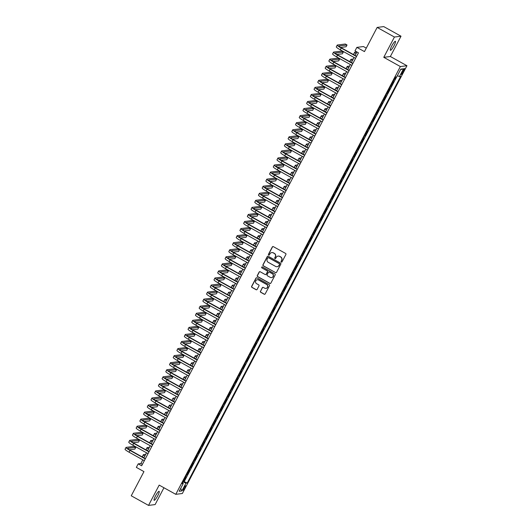 <?xml version="1.0" encoding="UTF-8"?>
<svg xmlns="http://www.w3.org/2000/svg" width="532" height="532" viewBox="0 0 532 532"><rect width="100%" height="100%" fill="white"/><g stroke="black" fill="none" stroke-linecap="round" stroke-linejoin="round"><path stroke-width="0.8" d="M281.295 262.083A0.552 0.539 -97.1 0 0 282.027 261.864L285.89 254.502A0.791 0.771 -97.1 0 0 285.578 253.432L273.368 246.642A0.791 0.771 -97.1 0 0 272.324 246.954L268.461 254.316A0.552 0.539 -97.1 0 0 269.006 255.134A0.552 0.539 -97.1 0 0 269.411 254.848L269.91 253.897A2.527 2.461 -97.1 0 1 273.242 252.886L274.259 253.451A2.527 2.461 -97.1 0 1 275.27 256.876L274.765 257.827A0.552 0.539 -97.1 0 0 275.31 258.638A0.552 0.539 -97.1 0 0 275.716 258.353L276.214 257.402A2.527 2.461 -97.1 0 1 279.553 256.391L280.57 256.956A2.527 2.461 -97.1 0 1 281.574 260.381L281.076 261.338A0.552 0.539 -97.1 0 0 281.295 262.083M278.163 256.092A2.527 2.461 -97.1 0 1 279.732 256.371L280.75 256.936A2.527 2.461 -97.1 0 1 281.754 260.361L281.255 261.312A0.552 0.539 -97.1 0 0 281.707 262.13M272.996 246.542A0.791 0.771 -97.1 0 0 272.504 246.934L268.64 254.296A0.552 0.539 -97.1 0 0 269.092 255.114M271.859 252.587A2.527 2.461 -97.1 0 1 273.421 252.86L274.439 253.425A2.527 2.461 -97.1 0 1 275.443 256.85L274.944 257.807A0.552 0.539 -97.1 0 0 275.396 258.618M157.778 495.671A5.147 0.938 119.1 0 0 159.141 491.315A5.147 0.938 119.1 0 0 155.504 495.957A5.147 0.938 119.1 0 0 154.14 500.306A5.147 0.938 119.1 0 0 157.778 495.671M394.046 45.652A5.147 0.938 119.1 0 0 395.402 41.297A5.147 0.938 119.1 0 0 391.765 45.938A5.147 0.938 119.1 0 0 390.402 50.294A5.147 0.938 119.1 0 0 394.046 45.652M184.877 487.917A2.574 0.465 119.1 0 0 185.555 485.736A2.574 0.465 119.1 0 0 183.733 488.057A2.574 0.465 119.1 0 0 183.055 490.238A2.574 0.465 119.1 0 0 184.877 487.917M260.427 291.23A0.791 0.771 -97.1 0 0 260.74 292.301L264.165 294.209A0.791 0.771 -97.1 0 0 265.209 293.89L269.505 285.717A0.791 0.771 -97.1 0 0 269.185 284.647L256.976 277.857A0.791 0.771 -97.1 0 0 255.939 278.17L251.643 286.349A0.791 0.771 -97.1 0 0 251.962 287.42L256.098 289.721A0.791 0.771 -97.1 0 0 257.136 289.401L258.978 285.903A0.791 0.771 -97.1 0 0 258.658 284.833L256.61 283.696A2.108 2.055 -97.1 0 1 257.322 279.746A2.108 2.055 -97.1 0 1 258.559 279.985L266.592 284.454A2.108 2.055 -97.1 0 1 265.88 288.404A2.108 2.055 -97.1 0 1 264.643 288.164L263.307 287.42A0.791 0.771 -97.1 0 0 262.263 287.732L260.607 291.21A0.791 0.771 -97.1 0 0 260.919 292.281L264.344 294.189A0.791 0.771 -97.1 0 0 264.717 294.282M394.425 37.034L383.772 57.323L390.362 56.505L401.015 36.209L394.425 37.034L377.155 27.425L364.46 51.597L356.859 47.375L355.004 50.899L358.462 52.821L141.652 465.779L138.2 463.857L136.345 467.389L143.946 471.611L131.251 495.791L148.528 505.4L155.118 504.575L163.949 487.758M383.772 57.323L400.357 66.553L175.766 494.328L159.181 485.104L148.528 505.4M275.483 272.657A0.791 0.771 -97.1 0 0 276.52 272.344L280.816 264.165A0.791 0.771 -97.1 0 0 280.504 263.101L268.294 256.304A0.791 0.771 -97.1 0 0 267.25 256.623L262.961 264.796A0.791 0.771 -97.1 0 0 263.274 265.867L275.656 272.637A0.791 0.771 -97.1 0 0 276.028 272.73M275.157 274.944L270.868 283.117A0.791 0.771 -97.1 0 1 269.824 283.436L257.614 276.64A0.791 0.771 -97.1 0 1 257.302 275.576L259.137 272.071A0.791 0.771 -97.1 0 1 260.181 271.759L265.129 274.512A0.791 0.771 -97.1 0 0 266.173 274.199L267.39 271.879A0.791 0.771 -97.1 0 0 267.077 270.808L261.924 267.935A0.552 0.539 -97.1 0 1 262.11 266.904A0.552 0.539 -97.1 0 1 262.436 266.971L274.845 273.874A0.791 0.771 -97.1 0 1 275.157 274.944M377.155 27.425L383.745 26.6L401.015 36.209M183.294 481.227L183.72 481.467L185.947 477.231L185.355 477.304M186.998 474.172L187.43 474.404L189.651 470.168L189.06 470.248M190.709 467.109L191.134 467.349L193.355 463.113L192.764 463.186M194.413 460.047L194.838 460.286L197.066 456.05L196.474 456.13M198.117 452.991L198.549 453.231L200.77 448.995L200.178 449.068M201.821 445.929L202.253 446.168L204.474 441.932L203.882 442.006M205.532 438.873L205.957 439.113L208.185 434.877L207.593 434.95M209.236 431.811L209.661 432.051L211.889 427.814L211.297 427.888M212.94 424.755L213.372 424.995L215.593 420.759L215.001 420.832M216.65 417.693L217.076 417.933L219.297 413.697L218.705 413.77M220.354 410.638L220.78 410.877L223.008 406.641L222.416 406.714M224.058 403.575L224.491 403.815L226.712 399.579L226.12 399.652M227.769 396.52L228.195 396.759L230.416 392.523L229.824 392.596M231.473 389.457L231.899 389.697L234.127 385.461L233.535 385.534M235.177 382.402L235.61 382.641L237.831 378.405L237.239 378.478M238.888 375.339L239.314 375.579L241.535 371.343L240.943 371.416M242.592 368.284L243.018 368.523L245.245 364.287L244.654 364.36M246.296 361.221L246.728 361.461L248.949 357.225L248.358 357.298M250 354.166L250.432 354.405L252.653 350.169L252.062 350.242M253.711 347.103L254.136 347.343L256.364 343.107L255.772 343.18M257.415 340.048L257.84 340.287L260.068 336.051L259.476 336.124M261.119 332.985L261.551 333.225L263.772 328.989L263.18 329.062M264.83 325.93L265.255 326.169L267.476 321.933L266.884 322.006M268.534 318.868L268.959 319.107L271.187 314.871L270.595 314.944M272.238 311.812L272.67 312.051L274.891 307.815L274.299 307.888M275.948 304.75L276.374 304.989L278.595 300.753L278.003 300.826M279.652 297.694L280.078 297.927L282.306 293.697L281.714 293.77M283.357 290.632L283.789 290.871L286.01 286.635L285.418 286.708M287.067 283.576L287.493 283.809L289.714 279.579L289.122 279.652M290.771 276.514L291.197 276.753L293.425 272.517L292.833 272.59M294.475 269.458L294.908 269.691L297.129 265.461L296.537 265.535M298.179 262.396L298.612 262.635L300.833 258.399L300.241 258.472M301.89 255.34L302.316 255.573L304.543 251.337L303.952 251.417M305.594 248.278L306.02 248.517L308.247 244.281L307.656 244.354M309.298 241.222L309.73 241.455L311.952 237.219L311.36 237.299M313.009 234.16L313.434 234.399L315.656 230.163L315.064 230.236M316.713 227.104L317.139 227.337L319.366 223.101L318.774 223.181M320.417 220.042L320.849 220.281L323.07 216.045L322.478 216.118M324.128 212.98L324.553 213.219L326.774 208.983L326.183 209.063M327.832 205.924L328.257 206.163L330.485 201.927L329.893 202M331.536 198.862L331.968 199.101L334.189 194.865L333.597 194.938M335.246 191.806L335.672 192.045L337.893 187.809L337.301 187.882M338.951 184.744L339.376 184.983L341.604 180.747L341.012 180.82M342.655 177.688L343.087 177.927L345.308 173.691L344.716 173.765M346.359 170.626L346.791 170.865L349.012 166.629L348.42 166.702M350.069 163.57L350.495 163.809L352.723 159.573L352.131 159.647M353.773 156.508L354.199 156.747L356.427 152.511L355.835 152.584M357.477 149.452L357.91 149.691L360.131 145.455L359.539 145.529M361.188 142.39L361.614 142.629L363.835 138.393L363.243 138.466M364.892 135.334L365.318 135.574L367.546 131.338L366.954 131.411M368.596 128.272L369.028 128.511L371.25 124.275L370.658 124.348M372.307 121.216L372.733 121.456L374.954 117.22L374.362 117.293M376.011 114.154L376.437 114.393L378.664 110.157L378.072 110.23M379.715 107.098L380.147 107.338L382.368 103.102L381.777 103.175M383.426 100.036L383.851 100.275L386.072 96.039L385.481 96.112M387.13 92.98L387.555 93.22L389.783 88.984L389.191 89.057M390.834 85.918L391.266 86.157L393.487 81.921L392.895 81.995M402.824 70.796L402.006 72.345A2.494 0.452 119.1 0 0 401.347 74.453A2.494 0.452 119.1 0 0 403.11 72.212L403.928 70.656A2.494 0.452 119.1 0 0 404.586 68.548A2.494 0.452 119.1 0 0 402.824 70.796M400.357 66.553L406.947 65.729L182.356 493.51L175.766 494.328M183.72 481.467L187.217 483.003L400.689 76.402L399.446 76.561L397.371 75.697M187.217 483.003L185.974 483.162L181.897 490.923L179.191 491.262L183.267 483.502L182.017 483.654L395.489 77.054L396.739 76.894L400.815 69.133L403.522 68.794L399.446 76.561M391.266 86.157L390.668 86.231M387.555 93.22L386.964 93.293M383.851 100.275L383.259 100.349M380.147 107.338L379.555 107.411M376.437 114.393L375.845 114.466M372.733 121.456L372.141 121.529M369.028 128.511L368.437 128.584M365.318 135.574L364.726 135.647M361.614 142.629L361.022 142.702M357.91 149.691L357.318 149.765M354.199 156.747L353.607 156.82M350.495 163.809L349.903 163.883M346.791 170.865L346.199 170.938M343.087 177.927L342.495 178.001M339.376 184.983L338.784 185.056M335.672 192.045L335.08 192.118M331.968 199.101L331.376 199.174M328.257 206.163L327.665 206.236M324.553 213.219L323.961 213.292M320.849 220.281L320.257 220.354M317.139 227.337L316.547 227.41M313.434 234.399L312.843 234.472M309.73 241.455L309.139 241.528M306.02 248.517L305.428 248.59M302.316 255.573L301.724 255.653M298.612 262.635L298.02 262.708M294.908 269.691L294.316 269.771M291.197 276.753L290.605 276.826M287.493 283.809L286.901 283.889M283.789 290.871L283.197 290.944M280.078 297.927L279.486 298.006M276.374 304.989L275.782 305.062M272.67 312.051L272.078 312.124M268.959 319.107L268.367 319.18M265.255 326.169L264.663 326.242M261.551 333.225L260.959 333.298M257.84 340.287L257.249 340.36M254.136 347.343L253.545 347.416M250.432 354.405L249.84 354.478M246.728 361.461L246.136 361.534M243.018 368.523L242.426 368.596M239.314 375.579L238.722 375.652M235.61 382.641L235.018 382.714M231.899 389.697L231.307 389.77M228.195 396.759L227.603 396.832M224.491 403.815L223.899 403.888M220.78 410.877L220.188 410.95M217.076 417.933L216.484 418.006M213.372 424.995L212.78 425.068M209.661 432.051L209.069 432.124M205.957 439.113L205.365 439.186M202.253 446.168L201.661 446.242M198.549 453.231L197.957 453.304M194.838 460.286L194.247 460.36M191.134 467.349L190.542 467.422M187.43 474.404L186.838 474.478M184.318 481.394L396.679 76.901M394.538 78.862L394.97 79.102L396.081 76.98M394.97 79.102L394.378 79.175M366.282 48.126L363.449 46.55L356.859 47.375M390.362 56.505L406.947 65.729M142.802 459.841L140.874 463.525L138.2 463.857M356.021 53.719A6.032 0.785 27.7 0 1 354.611 52.336A6.032 0.785 27.7 0 1 354.764 52.256L356.932 51.983L355.103 55.474M354.053 57.469L351.393 62.53M350.349 64.532L347.689 69.592M346.638 71.587L343.985 76.648M342.934 78.65L340.281 83.71M339.23 85.705L336.57 90.766M335.519 92.767L332.866 97.828M331.815 99.83L329.162 104.884M328.111 106.885L325.451 111.946M324.4 113.948L321.747 119.002M320.696 121.003L318.043 126.064M316.992 128.066L314.332 133.12M313.288 135.121L310.628 140.182M309.577 142.184L306.924 147.238M305.873 149.239L303.213 154.3M302.169 156.302L299.509 161.356M298.459 163.357L295.805 168.418M294.755 170.42L292.101 175.474M291.051 177.475L288.391 182.536M287.34 184.538L284.687 189.598M283.636 191.593L280.982 196.654M279.932 198.655L277.272 203.716M276.221 205.711L273.568 210.772M272.517 212.773L269.864 217.834M268.813 219.829L266.153 224.89M265.109 226.891L262.449 231.952M261.398 233.947L258.745 239.008M257.694 241.009L255.034 246.07M253.99 248.065L251.33 253.126M250.279 255.127L247.626 260.188M246.575 262.183L243.922 267.244M242.871 269.245L240.211 274.306M239.161 276.301L236.507 281.362M235.457 283.363L232.803 288.424M231.753 290.419L229.093 295.479M228.042 297.481L225.388 302.542M224.338 304.537L221.684 309.597M220.634 311.599L217.974 316.66M216.93 318.655L214.27 323.715M213.219 325.717L210.566 330.778M209.515 332.773L206.855 337.833M205.811 339.835L203.151 344.896M202.1 346.891L199.447 351.951M198.396 353.953L195.743 359.014M194.692 361.015L192.032 366.069M190.981 368.071L188.328 373.132M187.277 375.133L184.624 380.187M183.573 382.189L180.913 387.249M179.863 389.251L177.209 394.305M176.159 396.307L173.505 401.367M172.454 403.369L169.794 408.423M168.75 410.425L166.09 415.485M165.04 417.487L162.386 422.541M161.336 424.543L158.676 429.603M157.632 431.605L154.972 436.666M153.921 438.661L151.268 443.721M150.217 445.723L147.564 450.784M146.513 452.779L143.853 457.839M142.39 464.37L140.874 463.525M183.267 483.502L182.443 482.843M182.942 481.899L185.974 483.162M400.563 69.612L403.522 68.794M181.897 490.923L180.707 488.376M267.922 256.211A0.791 0.771 -97.1 0 0 267.43 256.597L263.134 264.776A0.791 0.771 -97.1 0 0 263.453 265.847L275.656 272.637M279.466 264.404A0.552 0.539 -97.1 0 0 279.247 263.653L268.527 257.694A0.552 0.539 -97.1 0 0 267.802 257.914L267.27 258.918A2.527 2.461 -97.1 0 0 268.281 262.343L275.603 266.419A2.527 2.461 -97.1 0 0 278.941 265.408L279.646 264.377A0.552 0.539 -97.1 0 0 279.426 263.633L279.247 263.653M268.294 257.628A0.552 0.539 -97.1 0 1 268.707 257.668L279.426 263.633M277.172 266.692A2.527 2.461 -97.1 0 0 279.114 265.382L278.941 265.408M279.646 264.377L279.114 265.382M259.809 271.659A0.791 0.771 -97.1 0 0 259.317 272.052L257.481 275.549A0.791 0.771 -97.1 0 0 257.794 276.62L270.003 283.41A0.791 0.771 -97.1 0 0 270.376 283.509M265.681 274.585A0.791 0.771 -97.1 0 0 266.352 274.173L267.569 271.852A0.791 0.771 -97.1 0 0 267.257 270.781L261.924 267.935M262.196 266.904A0.552 0.539 -97.1 0 0 262.103 267.915M270.269 277.372A2.108 2.055 -97.1 0 0 273.268 275.915A2.108 2.055 -97.1 0 0 272.218 273.661L269.385 272.085A0.791 0.771 -97.1 0 0 268.341 272.404L267.124 274.725A0.791 0.771 -97.1 0 0 267.436 275.795L270.269 277.372M271.593 277.598A2.108 2.055 -97.1 0 0 272.391 273.641L272.218 273.661M269.012 271.992A0.791 0.771 -97.1 0 1 269.564 272.065L272.391 273.641M262.934 287.32A0.791 0.771 -97.1 0 0 262.442 287.712L260.607 291.21M265.967 288.391A2.108 2.055 -97.1 0 0 266.771 284.434L266.592 284.454M257.408 279.732A2.108 2.055 -97.1 0 1 258.732 279.965L266.771 284.434M256.61 277.757A0.791 0.771 -97.1 0 0 256.118 278.15L251.822 286.322A0.791 0.771 -97.1 0 0 252.135 287.393L256.278 289.694A0.791 0.771 -97.1 0 0 256.643 289.794M354.611 52.336L353.687 54.098A6.032 0.785 27.7 0 0 355.004 55.421M340.686 47.428L346.106 46.749L347.03 44.987L345.301 44.023L337.388 45.014A6.032 0.785 27.7 0 0 337.228 45.094A6.032 0.785 27.7 0 0 341.231 48.06L356.5 56.552M337.228 45.094L336.304 46.856A6.032 0.785 27.7 0 0 340.307 49.828L355.576 58.321M356.626 56.319L341.677 48.006A4.023 0.519 -152.3 0 1 339.01 46.025A4.023 0.519 -152.3 0 1 339.11 45.971L347.03 44.987M353.228 59.045L351.06 59.311A6.032 0.785 27.7 0 0 350.907 59.391A6.032 0.785 27.7 0 0 352.317 60.774M350.907 59.391L349.976 61.16A6.032 0.785 27.7 0 0 351.3 62.477M349.524 66.101L347.356 66.374A6.032 0.785 27.7 0 0 347.197 66.453A6.032 0.785 27.7 0 0 348.613 67.837M347.197 66.453L346.272 68.216A6.032 0.785 27.7 0 0 347.596 69.539M345.813 73.163L343.652 73.429A6.032 0.785 27.7 0 0 343.492 73.509A6.032 0.785 27.7 0 0 344.902 74.892M343.492 73.509L342.568 75.278A6.032 0.785 27.7 0 0 343.885 76.595M342.109 80.219L339.941 80.492A6.032 0.785 27.7 0 0 339.788 80.571A6.032 0.785 27.7 0 0 341.198 81.955M339.788 80.571L338.857 82.334A6.032 0.785 27.7 0 0 340.181 83.657M336.975 54.483L342.395 53.812L343.326 52.043L341.597 51.085L333.677 52.069A6.032 0.785 27.7 0 0 333.524 52.149A6.032 0.785 27.7 0 0 337.527 55.122L352.796 63.614M333.524 52.149L332.593 53.912A6.032 0.785 27.7 0 0 336.596 56.884L351.871 65.376M352.916 63.381L337.973 55.062A4.023 0.519 -152.3 0 1 335.3 53.087A4.023 0.519 -152.3 0 1 335.406 53.034L343.326 52.043M333.271 61.546L338.691 60.867L339.615 59.105L337.893 58.141L329.973 59.132A6.032 0.785 27.7 0 0 329.813 59.212A6.032 0.785 27.7 0 0 333.817 62.178L349.092 70.67M329.813 59.212L328.889 60.974A6.032 0.785 27.7 0 0 332.892 63.946L348.161 72.438M349.211 70.437L334.262 62.124A4.023 0.519 -152.3 0 1 331.596 60.143A4.023 0.519 -152.3 0 1 331.702 60.089L339.615 59.105M329.567 68.601L334.987 67.93L335.911 66.161L334.182 65.203L326.269 66.187A6.032 0.785 27.7 0 0 326.109 66.267A6.032 0.785 27.7 0 0 330.113 69.24L345.381 77.732M326.109 66.267L325.185 68.036A6.032 0.785 27.7 0 0 329.188 71.002L344.457 79.494M345.507 77.499L330.558 69.18A4.023 0.519 -152.3 0 1 327.892 67.205A4.023 0.519 -152.3 0 1 327.991 67.152L335.911 66.161M325.863 75.664L331.283 74.985L332.207 73.223L330.478 72.259L322.558 73.25A6.032 0.785 27.7 0 0 322.405 73.33A6.032 0.785 27.7 0 0 326.409 76.295L341.677 84.788M322.405 73.33L321.474 75.092A6.032 0.785 27.7 0 0 325.478 78.064L340.753 86.556M341.797 84.555L326.854 76.242A4.023 0.519 -152.3 0 1 324.181 74.261A4.023 0.519 -152.3 0 1 324.287 74.207L332.207 73.223M338.405 87.281L336.237 87.547A6.032 0.785 27.7 0 0 336.078 87.627A6.032 0.785 27.7 0 0 337.494 89.01M336.078 87.627L335.153 89.396A6.032 0.785 27.7 0 0 336.477 90.713M322.153 82.719L327.572 82.048L328.503 80.279L326.774 79.321L318.854 80.305A6.032 0.785 27.7 0 0 318.695 80.385A6.032 0.785 27.7 0 0 322.705 83.358L337.973 91.85M318.695 80.385L317.77 82.154A6.032 0.785 27.7 0 0 321.774 85.12L337.042 93.612M338.093 91.617L323.143 83.298A4.023 0.519 -152.3 0 1 320.477 81.323A4.023 0.519 -152.3 0 1 320.583 81.27L328.503 80.279M334.695 94.337L332.533 94.61A6.032 0.785 27.7 0 0 332.374 94.689A6.032 0.785 27.7 0 0 333.783 96.073M332.374 94.689L331.449 96.452A6.032 0.785 27.7 0 0 332.766 97.775M318.449 89.782L323.868 89.103L324.793 87.341L323.064 86.377L315.15 87.368A6.032 0.785 27.7 0 0 314.991 87.448A6.032 0.785 27.7 0 0 318.994 90.413L334.262 98.905M314.991 87.448L314.066 89.21A6.032 0.785 27.7 0 0 318.07 92.182L333.338 100.674M334.389 98.673L319.439 90.36A4.023 0.519 -152.3 0 1 316.773 88.379A4.023 0.519 -152.3 0 1 316.879 88.325L324.793 87.341M330.99 101.399L328.823 101.665A6.032 0.785 27.7 0 0 328.67 101.745A6.032 0.785 27.7 0 0 330.079 103.128M328.67 101.745L327.739 103.514A6.032 0.785 27.7 0 0 329.062 104.831M314.745 96.837L320.164 96.166L321.089 94.397L319.36 93.439L311.446 94.423A6.032 0.785 27.7 0 0 311.287 94.503A6.032 0.785 27.7 0 0 315.29 97.476L330.558 105.968M311.287 94.503L310.362 96.272A6.032 0.785 27.7 0 0 314.365 99.238L329.634 107.73M330.685 105.735L315.735 97.416A4.023 0.519 -152.3 0 1 313.069 95.441A4.023 0.519 -152.3 0 1 313.168 95.388L321.089 94.397M327.286 108.455L325.118 108.728A6.032 0.785 27.7 0 0 324.959 108.807A6.032 0.785 27.7 0 0 326.375 110.191M324.959 108.807L324.035 110.57A6.032 0.785 27.7 0 0 325.358 111.893M311.034 103.9L316.454 103.221L317.385 101.459L315.656 100.495L307.735 101.486A6.032 0.785 27.7 0 0 307.582 101.565A6.032 0.785 27.7 0 0 311.586 104.531L326.854 113.023M307.582 101.565L306.651 103.328A6.032 0.785 27.7 0 0 310.655 106.3L325.923 114.792M326.974 112.791L312.031 104.478A4.023 0.519 -152.3 0 1 309.358 102.496A4.023 0.519 -152.3 0 1 309.464 102.443L317.385 101.459M323.576 115.517L321.414 115.783A6.032 0.785 27.7 0 0 321.255 115.863A6.032 0.785 27.7 0 0 322.671 117.246M321.255 115.863L320.331 117.632A6.032 0.785 27.7 0 0 321.647 118.949M307.33 110.955L312.75 110.284L313.674 108.515L311.952 107.557L304.031 108.541A6.032 0.785 27.7 0 0 303.872 108.621A6.032 0.785 27.7 0 0 307.875 111.594L323.143 120.086M303.872 108.621L302.947 110.39A6.032 0.785 27.7 0 0 306.951 113.356L322.219 121.848M323.27 119.853L308.321 111.534A4.023 0.519 -152.3 0 1 305.654 109.559A4.023 0.519 -152.3 0 1 305.76 109.506L313.674 108.515M319.872 122.573L317.704 122.845A6.032 0.785 27.7 0 0 317.551 122.925A6.032 0.785 27.7 0 0 318.961 124.308M317.551 122.925L316.62 124.688A6.032 0.785 27.7 0 0 317.943 126.011M303.626 118.018L309.045 117.339L309.97 115.577L308.241 114.613L300.327 115.604A6.032 0.785 27.7 0 0 300.168 115.683A6.032 0.785 27.7 0 0 304.171 118.649L319.439 127.148M300.168 115.683L299.243 117.446A6.032 0.785 27.7 0 0 303.247 120.418L318.515 128.91M319.566 126.909L304.617 118.596A4.023 0.519 -152.3 0 1 301.95 116.614A4.023 0.519 -152.3 0 1 302.05 116.561L309.97 115.577M316.168 129.635L314 129.901A6.032 0.785 27.7 0 0 313.84 129.981A6.032 0.785 27.7 0 0 315.257 131.371M313.84 129.981L312.916 131.75A6.032 0.785 27.7 0 0 314.239 133.066M299.915 125.073L305.335 124.402L306.266 122.633L304.537 121.675L296.617 122.659A6.032 0.785 27.7 0 0 296.464 122.739A6.032 0.785 27.7 0 0 300.467 125.712L315.735 134.204M296.464 122.739L295.533 124.508A6.032 0.785 27.7 0 0 299.536 127.474L314.804 135.966M315.855 133.971L300.913 125.652A4.023 0.519 -152.3 0 1 298.239 123.677A4.023 0.519 -152.3 0 1 298.346 123.624L306.266 122.633M312.464 136.691L310.296 136.963A6.032 0.785 27.7 0 0 310.136 137.043A6.032 0.785 27.7 0 0 311.553 138.426M310.136 137.043L309.212 138.805A6.032 0.785 27.7 0 0 310.535 140.129M296.211 132.136L301.631 131.457L302.555 129.695L300.833 128.731L292.913 129.722A6.032 0.785 27.7 0 0 292.753 129.801A6.032 0.785 27.7 0 0 296.756 132.767L312.025 141.266M292.753 129.801L291.829 131.564A6.032 0.785 27.7 0 0 295.832 134.536L311.1 143.028M312.151 141.027L297.202 132.714A4.023 0.519 -152.3 0 1 294.535 130.732A4.023 0.519 -152.3 0 1 294.642 130.679L302.555 129.695M292.507 139.191L297.927 138.52L298.851 136.751L297.122 135.793L289.209 136.777A6.032 0.785 27.7 0 0 289.049 136.857A6.032 0.785 27.7 0 0 293.052 139.83L308.321 148.322M289.049 136.857L288.125 138.626A6.032 0.785 27.7 0 0 292.128 141.592L307.396 150.084M308.447 148.089L293.498 139.776A4.023 0.519 -152.3 0 1 290.831 137.795A4.023 0.519 -152.3 0 1 290.931 137.741L298.851 136.751M288.796 146.253L294.216 145.575L295.147 143.813L293.418 142.849L285.498 143.84A6.032 0.785 27.7 0 0 285.345 143.919A6.032 0.785 27.7 0 0 289.348 146.885L304.617 155.384M285.345 143.919L284.414 145.682A6.032 0.785 27.7 0 0 288.417 148.654L303.692 157.146M304.736 155.145L289.794 146.832A4.023 0.519 -152.3 0 1 287.12 144.85A4.023 0.519 -152.3 0 1 287.227 144.797L295.147 143.813M308.753 143.753L306.585 144.019A6.032 0.785 27.7 0 0 306.432 144.099A6.032 0.785 27.7 0 0 307.842 145.489M306.432 144.099L305.508 145.868A6.032 0.785 27.7 0 0 306.824 147.184M305.049 150.809L302.881 151.081A6.032 0.785 27.7 0 0 302.728 151.161A6.032 0.785 27.7 0 0 304.138 152.544M302.728 151.161L301.797 152.923A6.032 0.785 27.7 0 0 303.12 154.247M301.345 157.871L299.177 158.137A6.032 0.785 27.7 0 0 299.017 158.217A6.032 0.785 27.7 0 0 300.434 159.607M299.017 158.217L298.093 159.986A6.032 0.785 27.7 0 0 299.416 161.302M285.092 153.309L290.512 152.637L291.436 150.869L289.714 149.911L281.794 150.895A6.032 0.785 27.7 0 0 281.634 150.975A6.032 0.785 27.7 0 0 285.637 153.948L300.913 162.44M281.634 150.975L280.71 152.744A6.032 0.785 27.7 0 0 284.713 155.71L299.982 164.202M301.032 162.207L286.083 153.894A4.023 0.519 -152.3 0 1 283.416 151.913A4.023 0.519 -152.3 0 1 283.523 151.859L291.436 150.869M297.634 164.927L295.473 165.199A6.032 0.785 27.7 0 0 295.313 165.279A6.032 0.785 27.7 0 0 296.723 166.662M295.313 165.279L294.389 167.041A6.032 0.785 27.7 0 0 295.706 168.365M281.388 160.371L286.808 159.693L287.732 157.931L286.003 156.967L278.09 157.957A6.032 0.785 27.7 0 0 277.93 158.037A6.032 0.785 27.7 0 0 281.933 161.003L297.202 169.502M277.93 158.037L277.006 159.8A6.032 0.785 27.7 0 0 281.009 162.772L296.277 171.264M297.328 169.262L282.379 160.95A4.023 0.519 -152.3 0 1 279.712 158.968A4.023 0.519 -152.3 0 1 279.819 158.915L287.732 157.931M293.93 171.989L291.762 172.255A6.032 0.785 27.7 0 0 291.609 172.335A6.032 0.785 27.7 0 0 293.019 173.725M291.609 172.335L290.678 174.104A6.032 0.785 27.7 0 0 292.002 175.42M277.684 167.427L283.104 166.755L284.028 164.987L282.299 164.029L274.379 165.013A6.032 0.785 27.7 0 0 274.226 165.093A6.032 0.785 27.7 0 0 278.229 168.065L293.498 176.558M274.226 165.093L273.295 166.862A6.032 0.785 27.7 0 0 277.305 169.828L292.573 178.32M293.617 176.325L278.675 168.012A4.023 0.519 -152.3 0 1 276.002 166.031A4.023 0.519 -152.3 0 1 276.108 165.977L284.028 164.987M290.226 179.045L288.058 179.317A6.032 0.785 27.7 0 0 287.898 179.397A6.032 0.785 27.7 0 0 289.315 180.78M287.898 179.397L286.974 181.159A6.032 0.785 27.7 0 0 288.297 182.483M273.973 174.489L279.393 173.811L280.324 172.049L278.595 171.085L270.675 172.075A6.032 0.785 27.7 0 0 270.522 172.155A6.032 0.785 27.7 0 0 274.525 175.121L289.794 183.62M270.522 172.155L269.591 173.917A6.032 0.785 27.7 0 0 273.594 176.89L288.863 185.382M289.913 183.38L274.964 175.068A4.023 0.519 -152.3 0 1 272.298 173.086A4.023 0.519 -152.3 0 1 272.404 173.033L280.324 172.049M286.515 186.107L284.354 186.38A6.032 0.785 27.7 0 0 284.194 186.453A6.032 0.785 27.7 0 0 285.604 187.843M284.194 186.453L283.27 188.222A6.032 0.785 27.7 0 0 284.587 189.538M270.269 181.545L275.689 180.873L276.613 179.104L274.884 178.147L266.971 179.131A6.032 0.785 27.7 0 0 266.811 179.211A6.032 0.785 27.7 0 0 270.815 182.183L286.083 190.675M266.811 179.211L265.887 180.98A6.032 0.785 27.7 0 0 269.89 183.946L285.159 192.444M286.209 190.443L271.26 182.13A4.023 0.519 -152.3 0 1 268.594 180.148A4.023 0.519 -152.3 0 1 268.7 180.095L276.613 179.104M282.811 193.163L280.643 193.435A6.032 0.785 27.7 0 0 280.49 193.515A6.032 0.785 27.7 0 0 281.9 194.898M280.49 193.515L279.559 195.277A6.032 0.785 27.7 0 0 280.883 196.601M266.565 188.607L271.985 187.929L272.909 186.167L271.18 185.203L263.267 186.193A6.032 0.785 27.7 0 0 263.107 186.273A6.032 0.785 27.7 0 0 267.111 189.239L282.379 197.738M263.107 186.273L262.183 188.035A6.032 0.785 27.7 0 0 266.186 191.008L281.455 199.5M282.505 197.498L267.556 189.186A4.023 0.519 -152.3 0 1 264.889 187.204A4.023 0.519 -152.3 0 1 264.989 187.151L272.909 186.167M279.107 200.225L276.939 200.498A6.032 0.785 27.7 0 0 276.78 200.571A6.032 0.785 27.7 0 0 278.196 201.96M276.78 200.571L275.855 202.34A6.032 0.785 27.7 0 0 277.179 203.656M262.855 195.663L268.274 194.991L269.205 193.222L267.476 192.265L259.556 193.249A6.032 0.785 27.7 0 0 259.403 193.329A6.032 0.785 27.7 0 0 263.407 196.301L278.675 204.793M259.403 193.329L258.472 195.098A6.032 0.785 27.7 0 0 262.476 198.064L277.744 206.562M278.795 204.561L263.852 196.248A4.023 0.519 -152.3 0 1 261.179 194.266A4.023 0.519 -152.3 0 1 261.285 194.213L269.205 193.222M275.396 207.28L273.235 207.553A6.032 0.785 27.7 0 0 273.076 207.633A6.032 0.785 27.7 0 0 274.492 209.016M273.076 207.633L272.151 209.395A6.032 0.785 27.7 0 0 273.468 210.719M259.151 202.725L264.57 202.047L265.495 200.285L263.772 199.32L255.852 200.311A6.032 0.785 27.7 0 0 255.693 200.391A6.032 0.785 27.7 0 0 259.696 203.357L274.964 211.856M255.693 200.391L254.768 202.153A6.032 0.785 27.7 0 0 258.771 205.126L274.04 213.618M275.091 211.616L260.141 203.304A4.023 0.519 -152.3 0 1 257.475 201.322A4.023 0.519 -152.3 0 1 257.581 201.269L265.495 200.285M271.692 214.343L269.525 214.615A6.032 0.785 27.7 0 0 269.372 214.695A6.032 0.785 27.7 0 0 270.781 216.078M269.372 214.695L268.441 216.458A6.032 0.785 27.7 0 0 269.764 217.774M267.988 221.398L265.82 221.671A6.032 0.785 27.7 0 0 265.661 221.751A6.032 0.785 27.7 0 0 267.077 223.134M265.661 221.751L264.737 223.513A6.032 0.785 27.7 0 0 266.06 224.837M264.284 228.461L262.116 228.733A6.032 0.785 27.7 0 0 261.957 228.813A6.032 0.785 27.7 0 0 263.373 230.196M261.957 228.813L261.032 230.575A6.032 0.785 27.7 0 0 262.356 231.899M255.446 209.781L260.866 209.109L261.791 207.34L260.062 206.383L252.148 207.367A6.032 0.785 27.7 0 0 251.988 207.447A6.032 0.785 27.7 0 0 255.992 210.419L271.26 218.911M251.988 207.447L251.064 209.216A6.032 0.785 27.7 0 0 255.067 212.182L270.336 220.68M271.387 218.679L256.437 210.366A4.023 0.519 -152.3 0 1 253.771 208.384A4.023 0.519 -152.3 0 1 253.87 208.331L261.791 207.34M251.736 216.843L257.156 216.165L258.087 214.403L256.358 213.438L248.437 214.429A6.032 0.785 27.7 0 0 248.284 214.509A6.032 0.785 27.7 0 0 252.288 217.482L267.556 225.974M248.284 214.509L247.353 216.271A6.032 0.785 27.7 0 0 251.357 219.244L266.625 227.736M267.676 225.734L252.733 217.422A4.023 0.519 -152.3 0 1 250.06 215.44A4.023 0.519 -152.3 0 1 250.166 215.387L258.087 214.403M248.032 223.899L253.451 223.227L254.376 221.458L252.653 220.501L244.733 221.485A6.032 0.785 27.7 0 0 244.574 221.565A6.032 0.785 27.7 0 0 248.577 224.537L263.845 233.029M244.574 221.565L243.649 223.334A6.032 0.785 27.7 0 0 247.653 226.3L262.921 234.798M263.972 232.797L249.023 224.484A4.023 0.519 -152.3 0 1 246.356 222.502A4.023 0.519 -152.3 0 1 246.462 222.449L254.376 221.458M260.574 235.516L258.406 235.789A6.032 0.785 27.7 0 0 258.253 235.869A6.032 0.785 27.7 0 0 259.663 237.252M258.253 235.869L257.328 237.631A6.032 0.785 27.7 0 0 258.645 238.954M244.328 230.961L249.747 230.283L250.672 228.521L248.943 227.556L241.029 228.547A6.032 0.785 27.7 0 0 240.87 228.627A6.032 0.785 27.7 0 0 244.873 231.6L260.141 240.092M240.87 228.627L239.945 230.389A6.032 0.785 27.7 0 0 243.949 233.362L259.217 241.854M260.268 239.852L245.319 231.54A4.023 0.519 -152.3 0 1 242.652 229.558A4.023 0.519 -152.3 0 1 242.752 229.505L250.672 228.521M256.87 242.579L254.702 242.851A6.032 0.785 27.7 0 0 254.549 242.931A6.032 0.785 27.7 0 0 255.958 244.314M254.549 242.931L253.618 244.693A6.032 0.785 27.7 0 0 254.941 246.017M240.617 238.023L246.037 237.345L246.968 235.576L245.239 234.619L237.319 235.61A6.032 0.785 27.7 0 0 237.166 235.683A6.032 0.785 27.7 0 0 241.169 238.655L256.437 247.147M237.166 235.683L236.235 237.452A6.032 0.785 27.7 0 0 240.238 240.417L255.513 248.916M256.557 246.915L241.614 238.602A4.023 0.519 -152.3 0 1 238.941 236.62A4.023 0.519 -152.3 0 1 239.048 236.567L246.968 235.576M253.166 249.641L250.998 249.907A6.032 0.785 27.7 0 0 250.838 249.987A6.032 0.785 27.7 0 0 252.254 251.37M250.838 249.987L249.914 251.749A6.032 0.785 27.7 0 0 251.237 253.072M236.913 245.079L242.333 244.401L243.257 242.639L241.535 241.681L233.615 242.665A6.032 0.785 27.7 0 0 233.455 242.745A6.032 0.785 27.7 0 0 237.458 245.718L252.733 254.21M233.455 242.745L232.531 244.507A6.032 0.785 27.7 0 0 236.534 247.48L251.802 255.972M252.853 253.97L237.904 245.658A4.023 0.519 -152.3 0 1 235.237 243.676A4.023 0.519 -152.3 0 1 235.344 243.629L243.257 242.639M249.455 256.697L247.294 256.969A6.032 0.785 27.7 0 0 247.134 257.049A6.032 0.785 27.7 0 0 248.544 258.432M247.134 257.049L246.21 258.811A6.032 0.785 27.7 0 0 247.526 260.135M233.209 252.141L238.629 251.463L239.553 249.701L237.824 248.737L229.91 249.727A6.032 0.785 27.7 0 0 229.751 249.801A6.032 0.785 27.7 0 0 233.754 252.773L249.023 261.265M229.751 249.801L228.827 251.57A6.032 0.785 27.7 0 0 232.83 254.535L248.098 263.034M249.149 261.032L234.2 252.72A4.023 0.519 -152.3 0 1 231.533 250.738A4.023 0.519 -152.3 0 1 231.639 250.685L239.553 249.701M245.751 263.759L243.583 264.025A6.032 0.785 27.7 0 0 243.43 264.105A6.032 0.785 27.7 0 0 244.84 265.488M243.43 264.105L242.499 265.867A6.032 0.785 27.7 0 0 243.822 267.19M242.047 270.815L239.879 271.087A6.032 0.785 27.7 0 0 239.719 271.167A6.032 0.785 27.7 0 0 241.136 272.55M239.719 271.167L238.795 272.929A6.032 0.785 27.7 0 0 240.118 274.253M238.336 277.877L236.175 278.143A6.032 0.785 27.7 0 0 236.015 278.223A6.032 0.785 27.7 0 0 237.425 279.606M236.015 278.223L235.091 279.992A6.032 0.785 27.7 0 0 236.407 281.308M229.505 259.197L234.925 258.519L235.849 256.757L234.12 255.799L226.2 256.783A6.032 0.785 27.7 0 0 226.047 256.863A6.032 0.785 27.7 0 0 230.05 259.835L245.319 268.327M226.047 256.863L225.116 258.625A6.032 0.785 27.7 0 0 229.126 261.598L244.394 270.09M245.438 268.095L230.496 259.776A4.023 0.519 -152.3 0 1 227.822 257.801A4.023 0.519 -152.3 0 1 227.929 257.747L235.849 256.757M225.794 266.259L231.214 265.581L232.145 263.819L230.416 262.855L222.496 263.845A6.032 0.785 27.7 0 0 222.343 263.925A6.032 0.785 27.7 0 0 226.346 266.891L241.614 275.383M222.343 263.925L221.412 265.687A6.032 0.785 27.7 0 0 225.415 268.653L240.683 277.152M241.734 275.15L226.785 266.838A4.023 0.519 -152.3 0 1 224.118 264.856A4.023 0.519 -152.3 0 1 224.225 264.803L232.145 263.819M222.09 273.315L227.51 272.637L228.434 270.874L226.705 269.917L218.792 270.901A6.032 0.785 27.7 0 0 218.632 270.981A6.032 0.785 27.7 0 0 222.635 273.953L237.904 282.445M218.632 270.981L217.708 272.743A6.032 0.785 27.7 0 0 221.711 275.716L236.979 284.208M238.03 282.213L223.081 273.894A4.023 0.519 -152.3 0 1 220.414 271.918A4.023 0.519 -152.3 0 1 220.521 271.865L228.434 270.874M234.632 284.933L232.464 285.205A6.032 0.785 27.7 0 0 232.311 285.285A6.032 0.785 27.7 0 0 233.721 286.668M232.311 285.285L231.38 287.047A6.032 0.785 27.7 0 0 232.703 288.371M218.386 280.377L223.806 279.699L224.73 277.937L223.001 276.973L215.088 277.963A6.032 0.785 27.7 0 0 214.928 278.043A6.032 0.785 27.7 0 0 218.931 281.009L234.2 289.501M214.928 278.043L214.004 279.805A6.032 0.785 27.7 0 0 218.007 282.778L233.275 291.27M234.326 289.268L219.377 280.956A4.023 0.519 -152.3 0 1 216.71 278.974A4.023 0.519 -152.3 0 1 216.81 278.921L224.73 277.937M230.928 291.995L228.76 292.261A6.032 0.785 27.7 0 0 228.6 292.341A6.032 0.785 27.7 0 0 230.017 293.724M228.6 292.341L227.676 294.11A6.032 0.785 27.7 0 0 228.999 295.426M214.675 287.433L220.095 286.755L221.026 284.992L219.297 284.035L211.377 285.019A6.032 0.785 27.7 0 0 211.224 285.099A6.032 0.785 27.7 0 0 215.227 288.071L230.496 296.563M211.224 285.099L210.293 286.861A6.032 0.785 27.7 0 0 214.296 289.834L229.565 298.326M230.615 296.331L215.673 288.012A4.023 0.519 -152.3 0 1 213 286.036A4.023 0.519 -152.3 0 1 213.106 285.983L221.026 284.992M227.217 299.05L225.056 299.323A6.032 0.785 27.7 0 0 224.896 299.403A6.032 0.785 27.7 0 0 226.313 300.786M224.896 299.403L223.972 301.165A6.032 0.785 27.7 0 0 225.289 302.489M210.971 294.495L216.391 293.817L217.315 292.055L215.593 291.09L207.673 292.081A6.032 0.785 27.7 0 0 207.513 292.161A6.032 0.785 27.7 0 0 211.517 295.127L226.785 303.619M207.513 292.161L206.589 293.923A6.032 0.785 27.7 0 0 210.592 296.896L225.861 305.388M226.911 303.386L211.962 295.074A4.023 0.519 -152.3 0 1 209.295 293.092A4.023 0.519 -152.3 0 1 209.402 293.039L217.315 292.055M223.513 306.113L221.345 306.379A6.032 0.785 27.7 0 0 221.192 306.459A6.032 0.785 27.7 0 0 222.602 307.842M221.192 306.459L220.261 308.228A6.032 0.785 27.7 0 0 221.585 309.544M207.267 301.551L212.687 300.873L213.611 299.11L211.882 298.153L203.969 299.137A6.032 0.785 27.7 0 0 203.809 299.217A6.032 0.785 27.7 0 0 207.812 302.189L223.081 310.681M203.809 299.217L202.885 300.979A6.032 0.785 27.7 0 0 206.888 303.952L222.157 312.444M223.207 310.449L208.258 302.129A4.023 0.519 -152.3 0 1 205.591 300.154A4.023 0.519 -152.3 0 1 205.691 300.101L213.611 299.11M219.809 313.168L217.641 313.441A6.032 0.785 27.7 0 0 217.482 313.521A6.032 0.785 27.7 0 0 218.898 314.904M217.482 313.521L216.557 315.283A6.032 0.785 27.7 0 0 217.881 316.607M203.557 308.613L208.976 307.935L209.907 306.173L208.178 305.208L200.258 306.199A6.032 0.785 27.7 0 0 200.105 306.279A6.032 0.785 27.7 0 0 204.108 309.245L219.377 317.737M200.105 306.279L199.174 308.041A6.032 0.785 27.7 0 0 203.177 311.014L218.446 319.506M219.497 317.504L204.554 309.192A4.023 0.519 -152.3 0 1 201.881 307.21A4.023 0.519 -152.3 0 1 201.987 307.157L209.907 306.173M216.105 320.231L213.937 320.497A6.032 0.785 27.7 0 0 213.778 320.577A6.032 0.785 27.7 0 0 215.194 321.96M213.778 320.577L212.853 322.345A6.032 0.785 27.7 0 0 214.177 323.662M199.852 315.669L205.272 314.997L206.197 313.228L204.474 312.271L196.554 313.255A6.032 0.785 27.7 0 0 196.394 313.335A6.032 0.785 27.7 0 0 200.398 316.307L215.666 324.799M196.394 313.335L195.47 315.097A6.032 0.785 27.7 0 0 199.473 318.07L214.742 326.562M215.793 324.567L200.843 316.247A4.023 0.519 -152.3 0 1 198.177 314.272A4.023 0.519 -152.3 0 1 198.283 314.219L206.197 313.228M212.394 327.286L210.233 327.559A6.032 0.785 27.7 0 0 210.073 327.639A6.032 0.785 27.7 0 0 211.483 329.022M210.073 327.639L209.149 329.401A6.032 0.785 27.7 0 0 210.466 330.724M196.148 322.731L201.568 322.053L202.493 320.291L200.763 319.326L192.85 320.317A6.032 0.785 27.7 0 0 192.69 320.397A6.032 0.785 27.7 0 0 196.694 323.363L211.962 331.855M192.69 320.397L191.766 322.159A6.032 0.785 27.7 0 0 195.769 325.132L211.038 333.624M212.088 331.622L197.139 323.31A4.023 0.519 -152.3 0 1 194.473 321.328A4.023 0.519 -152.3 0 1 194.572 321.275L202.493 320.291M208.69 334.349L206.522 334.615A6.032 0.785 27.7 0 0 206.369 334.695A6.032 0.785 27.7 0 0 207.779 336.078M206.369 334.695L205.438 336.463A6.032 0.785 27.7 0 0 206.762 337.78M192.444 329.787L197.857 329.115L198.788 327.346L197.059 326.389L189.139 327.373A6.032 0.785 27.7 0 0 188.986 327.453A6.032 0.785 27.7 0 0 192.99 330.425L208.258 338.917M188.986 327.453L188.055 329.222A6.032 0.785 27.7 0 0 192.059 332.187L207.334 340.679M208.378 338.685L193.435 330.365A4.023 0.519 -152.3 0 1 190.762 328.39A4.023 0.519 -152.3 0 1 190.868 328.337L198.788 327.346M204.986 341.404L202.818 341.677A6.032 0.785 27.7 0 0 202.659 341.757A6.032 0.785 27.7 0 0 204.075 343.14M202.659 341.757L201.734 343.519A6.032 0.785 27.7 0 0 203.058 344.842M188.734 336.849L194.153 336.171L195.078 334.409L193.355 333.444L185.435 334.435A6.032 0.785 27.7 0 0 185.276 334.515A6.032 0.785 27.7 0 0 189.279 337.481L204.554 345.973M185.276 334.515L184.351 336.277A6.032 0.785 27.7 0 0 188.355 339.25L203.623 347.742M204.674 345.74L189.725 337.428A4.023 0.519 -152.3 0 1 187.058 335.446A4.023 0.519 -152.3 0 1 187.164 335.393L195.078 334.409M201.276 348.467L199.114 348.733A6.032 0.785 27.7 0 0 198.955 348.812A6.032 0.785 27.7 0 0 200.365 350.196M198.955 348.812L198.03 350.581A6.032 0.785 27.7 0 0 199.347 351.898M185.03 343.905L190.449 343.233L191.374 341.464L189.645 340.507L181.731 341.491A6.032 0.785 27.7 0 0 181.572 341.571A6.032 0.785 27.7 0 0 185.575 344.543L200.843 353.035M181.572 341.571L180.647 343.339A6.032 0.785 27.7 0 0 184.651 346.305L199.919 354.797M200.97 352.802L186.02 344.483A4.023 0.519 -152.3 0 1 183.354 342.508A4.023 0.519 -152.3 0 1 183.46 342.455L191.374 341.464M197.572 355.522L195.404 355.795A6.032 0.785 27.7 0 0 195.251 355.875A6.032 0.785 27.7 0 0 196.66 357.258M195.251 355.875L194.32 357.637A6.032 0.785 27.7 0 0 195.643 358.96M181.326 350.967L186.745 350.289L187.67 348.527L185.941 347.562L178.02 348.553A6.032 0.785 27.7 0 0 177.868 348.633A6.032 0.785 27.7 0 0 181.871 351.599L197.139 360.091M177.868 348.633L176.937 350.395A6.032 0.785 27.7 0 0 180.947 353.368L196.215 361.86M197.259 359.858L182.316 351.546A4.023 0.519 -152.3 0 1 179.643 349.564A4.023 0.519 -152.3 0 1 179.75 349.511L187.67 348.527M193.867 362.585L191.7 362.851A6.032 0.785 27.7 0 0 191.54 362.93A6.032 0.785 27.7 0 0 192.956 364.314M191.54 362.93L190.616 364.699A6.032 0.785 27.7 0 0 191.939 366.016M177.615 358.023L183.035 357.351L183.966 355.582L182.237 354.625L174.316 355.609A6.032 0.785 27.7 0 0 174.163 355.689A6.032 0.785 27.7 0 0 178.167 358.661L193.435 367.153M174.163 355.689L173.233 357.457A6.032 0.785 27.7 0 0 177.236 360.423L192.504 368.915M193.555 366.92L178.606 358.601A4.023 0.519 -152.3 0 1 175.939 356.626A4.023 0.519 -152.3 0 1 176.045 356.573L183.966 355.582M190.157 369.64L187.995 369.913A6.032 0.785 27.7 0 0 187.836 369.993A6.032 0.785 27.7 0 0 189.252 371.376M187.836 369.993L186.912 371.755A6.032 0.785 27.7 0 0 188.228 373.078M173.911 365.085L179.331 364.407L180.255 362.644L178.526 361.68L170.612 362.671A6.032 0.785 27.7 0 0 170.453 362.751A6.032 0.785 27.7 0 0 174.456 365.717L189.725 374.215M170.453 362.751L169.528 364.513A6.032 0.785 27.7 0 0 173.532 367.486L188.8 375.978M189.851 373.976L174.902 365.664A4.023 0.519 -152.3 0 1 172.235 363.682A4.023 0.519 -152.3 0 1 172.341 363.629L180.255 362.644M186.453 376.703L184.285 376.969A6.032 0.785 27.7 0 0 184.132 377.048A6.032 0.785 27.7 0 0 185.542 378.438M184.132 377.048L183.201 378.817A6.032 0.785 27.7 0 0 184.524 380.134M170.207 372.141L175.627 371.469L176.551 369.7L174.822 368.743L166.908 369.727A6.032 0.785 27.7 0 0 166.749 369.807A6.032 0.785 27.7 0 0 170.752 372.779L186.02 381.271M166.749 369.807L165.824 371.575A6.032 0.785 27.7 0 0 169.828 374.541L185.096 383.033M186.147 381.038L171.198 372.719A4.023 0.519 -152.3 0 1 168.531 370.744A4.023 0.519 -152.3 0 1 168.631 370.691L176.551 369.7M182.749 383.758L180.581 384.031A6.032 0.785 27.7 0 0 180.421 384.111A6.032 0.785 27.7 0 0 181.838 385.494M180.421 384.111L179.497 385.873A6.032 0.785 27.7 0 0 180.82 387.196M166.496 379.203L171.916 378.525L172.847 376.762L171.118 375.798L163.198 376.789A6.032 0.785 27.7 0 0 163.045 376.869A6.032 0.785 27.7 0 0 167.048 379.835L182.316 388.333M163.045 376.869L162.114 378.631A6.032 0.785 27.7 0 0 166.117 381.604L181.385 390.096M182.436 388.094L167.494 379.782A4.023 0.519 -152.3 0 1 164.82 377.8A4.023 0.519 -152.3 0 1 164.927 377.747L172.847 376.762M179.038 390.821L176.877 391.087A6.032 0.785 27.7 0 0 176.717 391.166A6.032 0.785 27.7 0 0 178.134 392.556M176.717 391.166L175.793 392.935A6.032 0.785 27.7 0 0 177.109 394.252M162.792 386.259L168.212 385.587L169.136 383.818L167.414 382.86L159.494 383.845A6.032 0.785 27.7 0 0 159.334 383.924A6.032 0.785 27.7 0 0 163.337 386.897L178.606 395.389M159.334 383.924L158.41 385.693A6.032 0.785 27.7 0 0 162.413 388.659L177.681 397.151M178.732 395.156L163.783 386.837A4.023 0.519 -152.3 0 1 161.116 384.862A4.023 0.519 -152.3 0 1 161.223 384.809L169.136 383.818M175.334 397.876L173.166 398.149A6.032 0.785 27.7 0 0 173.013 398.229A6.032 0.785 27.7 0 0 174.423 399.612M173.013 398.229L172.082 399.991A6.032 0.785 27.7 0 0 173.405 401.314M159.088 393.321L164.508 392.643L165.432 390.88L163.703 389.916L155.79 390.907A6.032 0.785 27.7 0 0 155.63 390.987A6.032 0.785 27.7 0 0 159.633 393.953L174.902 402.451M155.63 390.987L154.706 392.749A6.032 0.785 27.7 0 0 158.709 395.722L173.977 404.214M175.028 402.212L160.079 393.899A4.023 0.519 -152.3 0 1 157.412 391.918A4.023 0.519 -152.3 0 1 157.512 391.865L165.432 390.88M171.63 404.938L169.462 405.204A6.032 0.785 27.7 0 0 169.309 405.284A6.032 0.785 27.7 0 0 170.719 406.674M169.309 405.284L168.378 407.053A6.032 0.785 27.7 0 0 169.701 408.37M155.377 400.377L160.797 399.705L161.728 397.936L159.999 396.978L152.079 397.963A6.032 0.785 27.7 0 0 151.926 398.042A6.032 0.785 27.7 0 0 155.929 401.015L171.198 409.507M151.926 398.042L150.995 399.811A6.032 0.785 27.7 0 0 154.998 402.777L170.267 411.269M171.317 409.274L156.375 400.962A4.023 0.519 -152.3 0 1 153.701 398.98A4.023 0.519 -152.3 0 1 153.808 398.927L161.728 397.936M167.926 411.994L165.758 412.267A6.032 0.785 27.7 0 0 165.598 412.347A6.032 0.785 27.7 0 0 167.015 413.73M165.598 412.347L164.674 414.109A6.032 0.785 27.7 0 0 165.997 415.432M151.673 407.439L157.093 406.761L158.017 404.998L156.295 404.034L148.375 405.025A6.032 0.785 27.7 0 0 148.215 405.105A6.032 0.785 27.7 0 0 152.219 408.071L167.494 416.569M148.215 405.105L147.291 406.867A6.032 0.785 27.7 0 0 151.294 409.839L166.563 418.332M167.613 416.33L152.664 408.017A4.023 0.519 -152.3 0 1 149.997 406.036A4.023 0.519 -152.3 0 1 150.104 405.983L158.017 404.998M164.215 419.056L162.054 419.322A6.032 0.785 27.7 0 0 161.894 419.402A6.032 0.785 27.7 0 0 163.304 420.792M161.894 419.402L160.97 421.171A6.032 0.785 27.7 0 0 162.287 422.488M147.969 414.495L153.389 413.823L154.313 412.054L152.584 411.096L144.671 412.081A6.032 0.785 27.7 0 0 144.511 412.16A6.032 0.785 27.7 0 0 148.514 415.133L163.783 423.625M144.511 412.16L143.587 413.929A6.032 0.785 27.7 0 0 147.59 416.895L162.859 425.387M163.909 423.392L148.96 415.08A4.023 0.519 -152.3 0 1 146.293 413.098A4.023 0.519 -152.3 0 1 146.393 413.045L154.313 412.054M160.511 426.112L158.343 426.385A6.032 0.785 27.7 0 0 158.19 426.464A6.032 0.785 27.7 0 0 159.6 427.848M158.19 426.464L157.259 428.227A6.032 0.785 27.7 0 0 158.583 429.55M144.265 421.557L149.678 420.879L150.609 419.116L148.88 418.152L140.96 419.143A6.032 0.785 27.7 0 0 140.807 419.223A6.032 0.785 27.7 0 0 144.81 422.189L160.079 430.687M140.807 419.223L139.876 420.985A6.032 0.785 27.7 0 0 143.879 423.957L159.154 432.45M160.199 430.448L145.256 422.135A4.023 0.519 -152.3 0 1 142.583 420.154A4.023 0.519 -152.3 0 1 142.689 420.1L150.609 419.116M156.807 433.174L154.639 433.447A6.032 0.785 27.7 0 0 154.48 433.52A6.032 0.785 27.7 0 0 155.896 434.91M154.48 433.52L153.555 435.289A6.032 0.785 27.7 0 0 154.879 436.606M140.554 428.612L145.974 427.941L146.899 426.172L145.176 425.214L137.256 426.199A6.032 0.785 27.7 0 0 137.096 426.278A6.032 0.785 27.7 0 0 141.1 429.251L156.375 437.743M137.096 426.278L136.172 428.047A6.032 0.785 27.7 0 0 140.175 431.013L155.444 439.512M156.494 437.51L141.545 429.198A4.023 0.519 -152.3 0 1 138.879 427.216A4.023 0.519 -152.3 0 1 138.985 427.163L146.899 426.172M153.096 440.23L150.935 440.503A6.032 0.785 27.7 0 0 150.775 440.582A6.032 0.785 27.7 0 0 152.185 441.966M150.775 440.582L149.851 442.345A6.032 0.785 27.7 0 0 151.168 443.668M136.85 435.675L142.27 434.996L143.194 433.234L141.465 432.27L133.552 433.261A6.032 0.785 27.7 0 0 133.392 433.341A6.032 0.785 27.7 0 0 137.396 436.307L152.664 444.805M133.392 433.341L132.468 435.103A6.032 0.785 27.7 0 0 136.471 438.075L151.74 446.567M152.79 444.566L137.841 436.253A4.023 0.519 -152.3 0 1 135.175 434.272A4.023 0.519 -152.3 0 1 135.281 434.218L143.194 433.234M149.392 447.292L147.224 447.565A6.032 0.785 27.7 0 0 147.071 447.638A6.032 0.785 27.7 0 0 148.481 449.028M147.071 447.638L146.14 449.407A6.032 0.785 27.7 0 0 147.464 450.724M133.146 442.73L138.566 442.059L139.49 440.29L137.761 439.332L129.841 440.316A6.032 0.785 27.7 0 0 129.688 440.396A6.032 0.785 27.7 0 0 133.692 443.369L148.96 451.861M129.688 440.396L128.764 442.165A6.032 0.785 27.7 0 0 132.767 445.131L148.036 453.63M149.08 451.628L134.137 443.316A4.023 0.519 -152.3 0 1 131.464 441.334A4.023 0.519 -152.3 0 1 131.57 441.281L139.49 440.29M145.688 454.348L143.52 454.621A6.032 0.785 27.7 0 0 143.361 454.7A6.032 0.785 27.7 0 0 144.777 456.084M143.361 454.7L142.436 456.463A6.032 0.785 27.7 0 0 143.76 457.786M129.436 449.793L134.855 449.114L135.786 447.352L134.057 446.388L126.137 447.379A6.032 0.785 27.7 0 0 125.984 447.459A6.032 0.785 27.7 0 0 129.988 450.424L145.256 458.923M125.984 447.459L125.053 449.221A6.032 0.785 27.7 0 0 129.057 452.193L144.325 460.685M145.376 458.684L130.433 450.371A4.023 0.519 -152.3 0 1 127.76 448.39A4.023 0.519 -152.3 0 1 127.866 448.336L135.786 447.352M403.143 70.217L403.928 70.656M402.312 71.767L403.11 72.212M341.231 48.06L340.307 49.828M337.527 55.122L336.596 56.884M333.817 62.178L332.892 63.946M330.113 69.24L329.188 71.002M326.409 76.295L325.478 78.064M322.705 83.358L321.774 85.12M318.994 90.413L318.07 92.182M315.29 97.476L314.365 99.238M311.586 104.531L310.655 106.3M307.875 111.594L306.951 113.356M304.171 118.649L303.247 120.418M300.467 125.712L299.536 127.474M296.756 132.767L295.832 134.536M293.052 139.83L292.128 141.592M289.348 146.885L288.417 148.654M285.637 153.948L284.713 155.71M281.933 161.003L281.009 162.772M278.229 168.065L277.305 169.828M274.525 175.121L273.594 176.89M270.815 182.183L269.89 183.946M267.111 189.239L266.186 191.008M263.407 196.301L262.476 198.064M259.696 203.357L258.771 205.126M255.992 210.419L255.067 212.182M252.288 217.482L251.357 219.244M248.577 224.537L247.653 226.3M244.873 231.6L243.949 233.362M241.169 238.655L240.238 240.417M237.458 245.718L236.534 247.48M233.754 252.773L232.83 254.535M230.05 259.835L229.126 261.598M226.346 266.891L225.415 268.653M222.635 273.953L221.711 275.716M218.931 281.009L218.007 282.778M215.227 288.071L214.296 289.834M211.517 295.127L210.592 296.896M207.812 302.189L206.888 303.952M204.108 309.245L203.177 311.014M200.398 316.307L199.473 318.07M196.694 323.363L195.769 325.132M192.99 330.425L192.059 332.187M189.279 337.481L188.355 339.25M185.575 344.543L184.651 346.305M181.871 351.599L180.947 353.368M178.167 358.661L177.236 360.423M174.456 365.717L173.532 367.486M170.752 372.779L169.828 374.541M167.048 379.835L166.117 381.604M163.337 386.897L162.413 388.659M159.633 393.953L158.709 395.722M155.929 401.015L154.998 402.777M152.219 408.071L151.294 409.839M148.514 415.133L147.59 416.895M144.81 422.189L143.879 423.957M141.1 429.251L140.175 431.013M137.396 436.307L136.471 438.075M133.692 443.369L132.767 445.131M129.988 450.424L129.057 452.193"/></g></svg>
